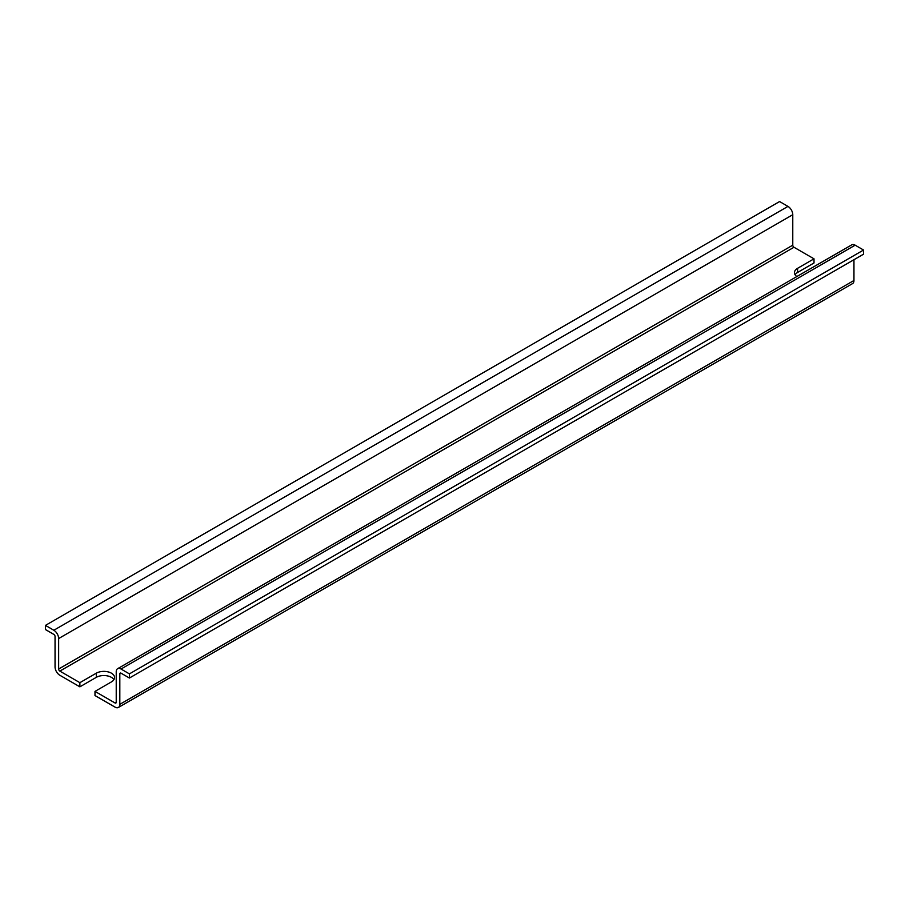 <?xml version="1.0" encoding="UTF-8"?>
<svg xmlns="http://www.w3.org/2000/svg" width="909" height="909" viewBox="0 0 909 909"><rect width="100%" height="100%" fill="white"/><g stroke="black" fill="none" stroke-linecap="round" stroke-linejoin="round"><path stroke-width="1.36" d="M795.068 274.757A10.692 6.17 0 0 1 797.579 272.461L814.01 262.974L814.01 258.826L797.579 268.314A10.692 6.17 0 0 0 794.443 272.677A10.692 6.17 0 0 0 796.829 276.563M94.99 691.397L94.99 695.555L115.023 707.111A6.783 3.92 -120 0 0 118.42 707.452A6.783 3.92 -120 0 0 119.818 704.35L119.818 673.876A1.693 0.977 -120 0 1 120.17 673.092A1.693 0.977 -120 0 1 121.022 673.183L129.419 678.023L129.419 673.876L121.022 669.024A6.783 3.92 -120 0 0 117.625 668.694A6.783 3.92 -120 0 0 116.227 671.796L116.227 702.271L115.023 702.964L94.99 691.397L111.421 681.909A10.692 6.17 0 0 0 114.557 677.546A10.692 6.17 0 0 0 107.955 671.842A10.692 6.17 0 0 0 96.309 673.183L79.878 682.67L59.846 671.103A1.693 0.977 -120 0 1 58.642 669.024L58.642 638.55A6.783 3.92 -120 0 0 53.847 630.244L45.45 625.392L45.45 629.551L53.847 634.402A1.693 0.977 -120 0 1 55.051 636.47L55.051 666.945A6.783 3.92 -120 0 0 59.846 675.262L79.878 686.829L79.878 682.67M113.932 679.625A10.692 6.17 0 0 0 96.309 677.341L79.878 686.829M45.45 625.392L779.581 201.548L787.978 206.4A6.783 3.92 -120 0 1 792.773 214.706L792.773 245.18A1.693 0.977 -120 0 0 793.977 247.259L59.846 671.103M115.023 702.964A1.693 0.977 -120 0 0 115.875 703.043A1.693 0.977 -120 0 0 116.227 702.271M129.419 678.023L863.55 254.179L863.55 250.032L855.153 245.18A6.783 3.92 -120 0 0 851.756 244.839L117.625 668.694M118.42 707.452L852.551 283.608A6.783 3.92 -120 0 0 853.949 280.495L853.949 259.724M814.01 258.826L793.977 247.259M863.55 250.032L129.419 673.876M797.579 272.461L797.579 268.314M96.309 677.341L96.309 673.183M792.773 245.18L58.642 669.024M792.773 214.706L58.642 638.55M787.978 206.4L53.847 630.244M853.949 280.495L119.818 704.35M121.022 673.183L119.818 673.876M855.153 245.18L121.022 669.024"/></g></svg>

